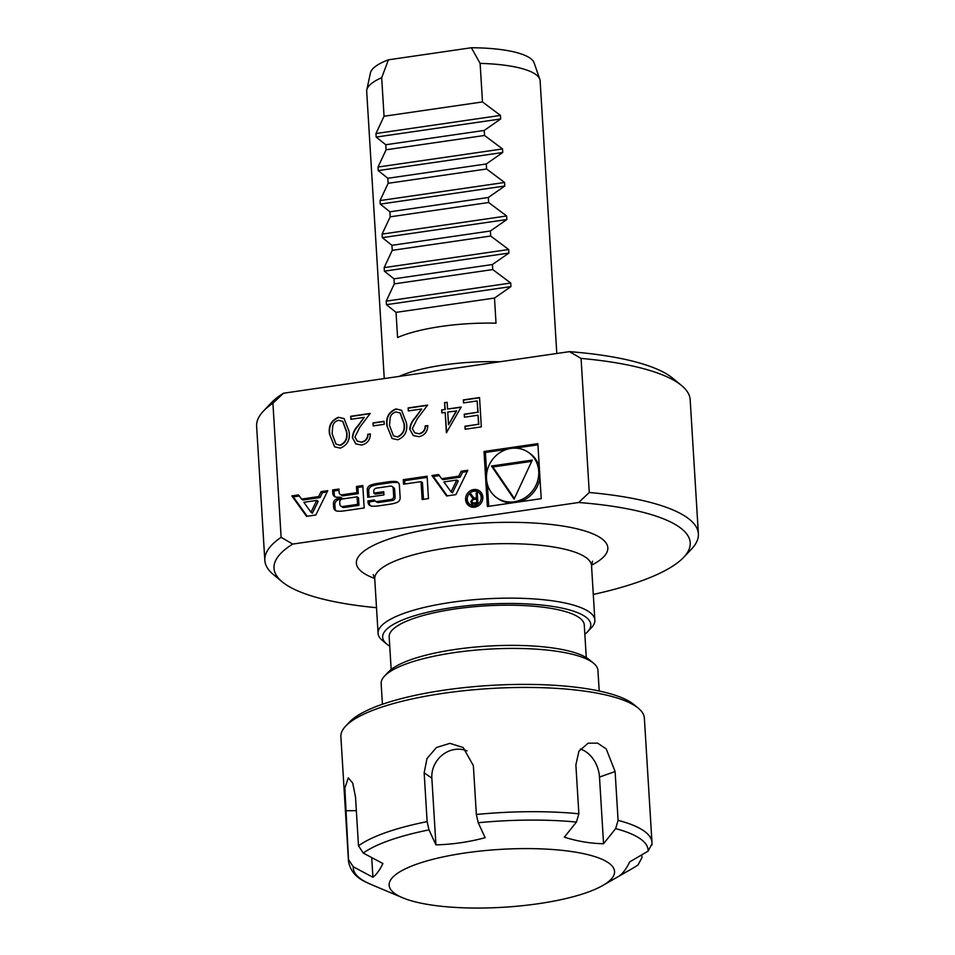 <?xml version="1.0" encoding="UTF-8"?>
<svg xmlns="http://www.w3.org/2000/svg" width="955" height="955" viewBox="0 0 955 955"><rect width="100%" height="100%" fill="white"/><g stroke="black" fill="none" stroke-linecap="round" stroke-linejoin="round"><path stroke-width="1.43" d="M461.181 407.045L446.403 432.711L445.161 412.405L441.855 412.894L441.664 409.886L444.982 409.397L444.564 402.628L447.143 402.258L447.561 409.026L461.181 407.045M395.907 408.943L401.53 410.22L406.448 422.958C407.797 431.159 404.92 436.769 397.793 439.789L392.039 438.488L386.93 425.799C385.701 417.55 388.697 411.927 395.907 408.943L401.673 410.328M361.527 442.022C365.55 441.103 367.627 438.524 367.771 434.286L370.349 433.916C370.23 439.933 367.317 443.645 361.575 445.054L355.809 443.884L352.371 437.593C352.693 433.319 354.412 429.523 357.528 426.217L364.237 417.347L350.879 419.293L350.7 416.285L370.206 413.443L359.82 427.207L354.938 436.984L357.254 441.103L361.814 442.213C365.825 441.294 367.914 438.715 368.045 434.477L367.771 434.286M484.006 451.488L487.372 506.508L541.222 498.677L537.856 443.657L484.006 451.488L485.403 452.455L486.692 473.513M281.116 537.307L292.731 544.075L578.682 502.497L589.271 492.494L581.07 358.4L569.455 351.643L283.504 393.221L272.915 403.213L281.116 537.307A217.191 55.736 176.5 0 0 264.822 560.37A217.191 55.736 176.5 0 0 273.5 574.659L282.334 581.941A208.5 53.504 176.5 0 0 376.509 607.702M306.543 516.345L315.819 514.996L327.78 490.655L321.095 491.622L318.66 496.576L301.517 499.071L298.533 494.905L291.848 495.884L306.543 516.345M337.258 511.116A32.172 29.569 -55.2 0 0 343.979 510.901L364.165 507.965L362.793 485.558L356.466 486.489L356.848 492.661L342.021 494.821A2.889 2.65 -55.2 0 1 339.132 492.434L338.918 489.032L332.591 489.951L332.806 493.365A4.524 4.166 -55.2 0 0 336.399 497.149A32.172 29.569 -55.2 0 0 340.505 497.197L340.541 497.758A32.172 29.569 -55.2 0 0 336.518 498.988A4.524 4.166 -55.2 0 0 333.438 503.739L333.653 507.332A4.524 4.166 -55.2 0 0 337.258 511.116M371.638 506.114A32.172 29.569 -55.2 0 0 378.359 505.899L390.452 504.145A32.172 29.569 -55.2 0 0 397.077 502.414A4.524 4.166 -55.2 0 0 400.157 497.662L399.393 485.307A4.524 4.166 -55.2 0 0 395.8 481.535A32.172 29.569 -55.2 0 0 389.079 481.738L376.986 483.505A32.172 29.569 -55.2 0 0 370.361 485.224A4.524 4.166 -55.2 0 0 367.281 489.975L367.735 497.269L383.922 494.917L383.731 491.706L373.859 493.138L373.751 491.336A2.889 2.65 -55.2 0 1 376.306 488.148L390.308 486.119A2.889 2.65 -55.2 0 1 393.209 488.506L393.687 496.314A2.889 2.65 -55.2 0 1 391.132 499.489L377.118 501.53A2.889 2.65 -55.2 0 1 374.408 499.954L367.95 500.886L368.045 502.33A4.524 4.166 -55.2 0 0 371.638 506.114M421.048 481.642L422.146 499.537L428.473 498.617L427.1 476.211L403.273 479.685L403.547 484.185L421.048 481.642L422.456 482.621L423.483 499.334M465.598 499.62A9.12 8.38 -55.2 0 0 469.012 505.864A9.12 8.38 -55.2 0 0 481.105 503.154A9.12 8.38 -55.2 0 0 479.422 490.87A9.12 8.38 -55.2 0 0 470.135 490.894A9.12 8.38 -55.2 0 0 465.598 499.62M438.608 474.54L431.923 475.518L446.618 495.979L455.893 494.63L467.855 470.29L461.17 471.257L458.734 476.211L441.592 478.706L438.608 474.54M338.476 417.299L344.11 418.577L349.017 431.314C350.378 439.515 347.489 445.126 340.362 448.134L334.608 446.833L329.511 434.143C328.281 425.894 331.266 420.272 338.476 417.299L344.242 418.672M384.053 421.298L384.244 424.307L373.202 425.906L373.011 422.898L384.053 421.298M418.959 433.677C422.97 432.746 425.059 430.168 425.19 425.93L427.768 425.56C427.661 431.588 424.736 435.301 419.006 436.698L413.229 435.54L409.802 429.237C410.113 424.963 411.832 421.179 414.959 417.872L421.668 408.991L408.31 410.937L408.119 407.928L427.637 405.099L417.24 418.851L412.357 428.628L414.685 432.746L419.233 433.868C423.256 432.949 425.333 430.371 425.476 426.133L425.19 425.93M479.541 397.543L481.332 426.885L465.133 429.237L464.954 426.228L478.574 424.247L478.013 415.222L464.405 417.204L464.214 414.195L477.834 412.214L477.142 400.933L463.521 402.915L463.342 399.906L479.541 397.543M599.203 691.014L597.937 670.386A108.595 27.862 176.5 0 0 593.592 663.236A108.595 27.862 176.5 0 0 487.85 649.197A108.595 27.862 176.5 0 0 384.59 676.021A108.595 27.862 176.5 0 0 381.152 683.637L382.418 704.265M556.801 353.481L540.124 80.853A86.869 22.299 176.5 0 0 539.802 79.289A86.869 22.299 176.5 0 0 480.126 63.388L482.49 101.934L500.468 115.412L500.695 118.969L376.175 137.078L375.96 133.521L384.041 116.247L381.69 77.701A86.869 22.299 176.5 0 0 366.815 89.866A86.869 22.299 176.5 0 0 366.696 91.465L384.256 378.562M381.69 77.701L388.399 59.819A82.214 21.094 176.5 0 0 370.433 72.902L366.815 89.866M539.802 79.289L534.143 62.887A82.214 21.094 176.5 0 0 471.364 47.75L480.126 63.388M499.68 361.79A86.869 22.299 176.5 0 0 399.178 376.401M510.722 283.038L386.214 301.135L386.429 304.693L396.038 312.369L397.578 337.509A86.869 22.299 176.5 0 1 496.027 323.196L494.487 298.056L510.937 286.596L510.722 283.038L492.744 269.561L492.434 264.523L508.896 253.063L508.669 249.518L490.691 236.028L490.381 231.003L506.842 219.543L506.627 215.985L488.638 202.508L488.327 197.482L504.789 186.022L504.574 182.465L486.584 168.987L486.286 163.962L502.736 152.502L502.521 148.944L484.543 135.467L484.233 130.429L500.695 118.969M386.214 301.135L394.296 283.874L393.985 278.836L384.376 271.172L384.161 267.615L392.242 250.341L391.944 245.316L382.322 237.652L382.107 234.094L390.201 216.821L389.891 211.795L380.281 204.119L380.054 200.574L388.148 183.3L387.837 178.275L378.228 170.599L378.013 167.041L386.095 149.78L385.784 144.742L376.175 137.078M388.399 59.819L471.364 47.75M283.504 393.221A208.5 53.504 176.5 0 0 271.375 402.724L263.496 411.032A217.191 55.736 176.5 0 0 256.62 426.276L264.822 560.37M593.294 594.452A208.5 53.504 176.5 0 0 683.625 557.398L691.504 549.089A217.191 55.736 176.5 0 0 698.38 533.845L690.178 399.751A217.191 55.736 176.5 0 0 681.5 385.462L672.666 378.18A208.5 53.504 176.5 0 0 569.455 351.643M272.915 403.213A217.191 55.736 176.5 0 0 263.496 411.032M681.5 385.462A217.191 55.736 176.5 0 0 581.07 358.4M698.38 533.845A217.191 55.736 176.5 0 0 589.271 492.494M292.731 544.075A208.5 53.504 176.5 0 0 282.334 581.941M683.625 557.398A208.5 53.504 176.5 0 0 578.682 502.497M584.842 634.239A104.25 26.752 176.5 0 0 587.48 631.876L591.42 627.722A108.595 27.862 176.5 0 0 594.858 620.093A108.595 27.862 176.5 0 0 484.77 598.916A108.595 27.862 176.5 0 0 378.085 633.356A108.595 27.862 176.5 0 0 382.418 640.507L386.835 644.148A104.25 26.752 176.5 0 0 389.747 646.177M587.48 631.876A104.25 26.752 176.5 0 0 485.092 604.217A104.25 26.752 176.5 0 0 386.835 644.148M586.275 657.565L584.281 624.952A97.732 25.081 176.5 0 0 485.2 605.888A97.732 25.081 176.5 0 0 389.174 636.889L391.168 669.491M593.592 663.236L589.175 659.595A104.25 26.752 176.5 0 0 487.659 646.117A104.25 26.752 176.5 0 0 388.53 671.866L384.59 676.021M492.744 269.561L394.296 283.874M492.434 264.523L393.985 278.836M490.691 236.028L392.242 250.341M490.381 231.003L391.944 245.316M488.638 202.508L390.201 216.821M488.327 197.482L389.891 211.795M486.584 168.987L388.148 183.3M486.286 163.962L387.837 178.275M484.543 135.467L386.095 149.78M484.233 130.429L385.784 144.742M482.49 101.934L384.041 116.247M494.487 298.056L396.038 312.369M651.967 843.862L648.087 851.156L629.727 861.888C626.516 868.441 623.185 873.013 619.735 875.616L632.64 868.358A147.691 37.902 176.5 0 0 638.083 864.872L641.963 857.59L641.796 854.832M615.641 828.63L618.088 820.357A152.036 39.012 -3.5 0 1 651.979 842.429L644.374 718.184A152.036 39.012 176.5 0 0 638.298 708.18A152.036 39.012 176.5 0 0 636.197 706.593A152.036 39.012 176.5 0 0 486.775 688.746A152.036 39.012 176.5 0 0 345.698 726.075A152.036 39.012 176.5 0 0 340.887 736.747L348.48 860.992A152.036 39.012 -3.5 0 1 348.503 859.56L353.266 866.782L372.916 877.263C376.377 874.673 379.708 870.101 382.919 863.547L363.258 853.066L358.495 845.832A152.036 39.012 -3.5 0 1 427.136 821.634L429.01 829.883L435.934 844.853C452.36 844.459 468.762 842.071 485.152 837.702L478.228 822.733L476.354 814.484A152.036 39.012 -3.5 0 1 578.861 813.791L576.414 822.064L564.333 837.165C577.536 841.331 590.608 843.516 603.56 843.731L615.641 828.63A147.691 37.902 176.5 0 1 648.087 851.156M395.215 893.832A112.941 28.984 176.5 0 0 402.568 897.748A112.941 28.984 176.5 0 0 503.631 907.25A112.941 28.984 176.5 0 0 602.772 885.5A112.941 28.984 176.5 0 0 509.29 848.935A112.941 28.984 176.5 0 0 395.215 893.832M348.503 859.56L344.862 788.09L348.288 777.836L352.729 783.148L355.511 797.019L358.495 845.832M427.136 821.634L424.151 772.822L427.004 758.533L436.459 747.49L449.936 743.348L463.199 747.538L473.37 765.659L476.354 814.484M578.861 813.791L575.877 764.979L578.885 751.239L588.101 743.229L597.567 743.109L606.246 748.947L615.104 771.545L618.088 820.357M345.698 726.075L349.637 721.92A147.691 37.902 -3.5 0 1 486.68 685.666A147.691 37.902 -3.5 0 1 631.84 702.999A147.691 37.902 -3.5 0 1 633.881 704.539L638.298 708.18M371.71 857.578L372.916 877.263M467.019 750.857A26.06 23.959 -55.2 0 0 431.851 778.17L435.934 844.853M603.56 843.731L599.489 777.048A26.06 18.73 70.6 0 0 580.306 749.078M537.928 444.827L515.139 448.134M506.866 449.339L485.403 452.455M496.851 497.794A27.659 25.415 -55.2 0 0 533.499 489.569A27.659 25.415 -55.2 0 0 528.378 452.36A27.659 25.415 -55.2 0 0 500.229 452.419A27.659 25.415 -55.2 0 0 486.501 478.873A27.659 25.415 -55.2 0 0 496.851 497.794L498.247 498.773A27.659 25.415 -55.2 0 0 511.498 502.999M519.771 501.793A27.659 25.415 -55.2 0 0 539.945 477.619M539.288 467.043A27.659 25.415 -55.2 0 0 529.786 453.339L528.378 452.36M487.348 484.089L488.697 506.317M532.281 460.083L491.479 466.016L514.088 499.143L532.281 460.083M531.684 461.349L492.887 466.983L514.387 498.498M492.887 466.983L491.479 466.016M310.972 512.226L303.845 502.294L316.774 500.42L310.972 512.226L312.381 513.193L318.182 501.387L316.774 500.42M299.297 495.979L293.257 496.851L307.188 516.249M293.257 496.851L291.848 495.884M327.159 491.921L322.504 492.601L320.068 497.555L302.926 500.038L301.517 499.071M320.068 497.555L318.66 496.576M322.504 492.601L321.095 491.622M340.541 497.758L341.95 498.725A32.172 29.569 -55.2 0 0 337.927 499.966A4.524 4.166 -55.2 0 0 334.847 504.706L335.062 508.311A4.524 4.166 -55.2 0 0 336.112 510.841M338.989 490.202L333.999 490.93L334.214 494.344A4.524 4.166 -55.2 0 0 335.253 496.875M333.999 490.93L332.591 489.951M340.207 494.404L341.615 495.382A2.889 2.65 -55.2 0 0 343.43 495.788L342.021 494.821M362.864 486.728L357.874 487.456L358.256 493.639L343.43 495.788M358.256 493.639L356.848 492.661M357.874 487.456L356.466 486.489M358.973 505.35L358.507 497.83L357.11 496.851L342.284 498.999A2.889 2.65 -55.2 0 0 339.729 502.187L339.849 504.133A2.889 2.65 -55.2 0 0 342.738 506.52L357.564 504.371L358.973 505.35L344.146 507.499L342.738 506.52M340.923 506.114L342.332 507.093A2.889 2.65 -55.2 0 0 344.146 507.499M357.11 496.851L357.564 504.371M375.184 501.017L369.358 501.864L369.442 503.309A4.524 4.166 -55.2 0 0 370.492 505.84M369.358 501.864L367.95 500.886M375.303 501.112L376.712 502.091A2.889 2.65 -55.2 0 0 378.526 502.497L377.118 501.53M392.123 486.525L393.532 487.504A2.889 2.65 -55.2 0 1 394.618 489.473L395.095 497.28A2.889 2.65 -55.2 0 1 392.541 500.468L378.526 502.497M383.803 492.876L375.267 494.117L373.859 493.138M398.354 482.776A4.524 4.166 -55.2 0 0 397.208 482.502A32.172 29.569 -55.2 0 0 390.488 482.717L378.395 484.471A32.172 29.569 -55.2 0 0 371.77 486.202A4.524 4.166 -55.2 0 0 368.69 490.954L369.06 497.077M427.171 477.381L404.669 480.651L404.884 483.994M404.669 480.651L403.273 479.685M470.003 504.431A7.389 6.792 -55.2 0 0 479.792 502.235A7.389 6.792 -55.2 0 0 478.431 492.303A7.389 6.792 -55.2 0 0 470.911 492.314A7.389 6.792 -55.2 0 0 467.246 499.381A7.389 6.792 -55.2 0 0 470.003 504.431L471.412 505.41A7.389 6.792 -55.2 0 0 479.052 505.314M482.418 500.468A7.389 6.792 -55.2 0 0 479.828 493.281L478.431 492.303M467.425 497.245A9.12 8.38 -55.2 0 0 467.007 500.599A9.12 8.38 -55.2 0 0 469.741 506.305M480.09 491.407A9.12 8.38 -55.2 0 0 470.791 492.398M470.767 501.709L471.842 503.965L477.918 503.655L477.261 492.899L476.163 493.055L476.461 497.806L475.065 498.009L473.668 497.794L470.851 493.831L469.597 494.01L473.047 498.379L470.767 501.709L472.63 504.276M472.63 498.188L474.325 499.393M472.188 501.948L472.164 502.688M471.531 494.905L473.728 498.952M471.006 494.988L469.597 494.01M477.619 498.82L475.065 498.009M476.473 498.988L473.668 497.794M477.607 498.606L476.461 497.806M477.321 493.854L476.163 493.055M476.748 502.557L473.895 502.975A1.803 1.659 124.8 0 1 472.152 500.862A1.803 1.659 124.8 0 1 473.68 499.489L476.533 499.071L476.748 502.557L477.906 503.357M477.918 503.572L475.304 503.954A1.803 1.659 124.8 0 1 474.169 503.691L472.761 502.712M477.691 499.871L476.533 499.071M467.234 471.555L462.578 472.236L460.143 477.178L443.001 479.673L441.592 478.706M460.143 477.178L458.734 476.211M462.578 472.236L461.17 471.257M439.372 475.614L433.319 476.485L447.262 495.884M433.319 476.485L431.923 475.518M451.046 491.861L443.908 481.929L456.848 480.055L451.046 491.861L452.455 492.828L458.257 481.022L456.848 480.055M334.751 446.928L329.511 434.143M329.785 434.346C328.556 426.085 331.552 420.475 338.762 417.49M336.184 444.242L340.374 445.34C345.806 442.762 347.918 438.273 346.725 431.887L342.833 421.43M340.087 445.137C345.519 442.559 347.632 438.082 346.438 431.696L342.69 421.334L338.571 420.319C335.492 421.06 333.534 423.041 332.722 426.252L332.089 433.785L336.041 444.147L340.374 445.34M368.045 434.477L370.349 434.143M355.952 443.98L352.371 437.593M352.658 437.784C352.968 433.51 354.687 429.726 357.815 426.408L364.237 417.347M351.154 419.245L350.7 416.285M350.974 416.476L370.003 413.706M357.397 441.198L361.814 442.213M373.465 425.87L373.011 422.898M373.298 423.089L384.077 421.525M392.183 438.584L386.93 425.799M387.217 425.99C385.987 417.741 388.971 412.118 396.182 409.146M393.603 435.898L397.793 436.984C403.225 434.406 405.338 429.929 404.144 423.543L400.252 413.085M397.519 436.793C402.95 434.215 405.063 429.726 403.87 423.351L400.109 412.99L396.003 411.975C392.911 412.715 390.965 414.685 390.141 417.896L389.509 425.429L393.46 435.802L397.793 436.984M425.476 426.133L427.78 425.799M413.372 435.635L409.802 429.237M410.077 429.44C410.399 425.166 412.118 421.37 415.234 418.063L421.668 408.991M408.573 410.901L408.119 407.928M408.406 408.119L427.434 405.362M414.828 432.842L419.233 433.868M446.677 432.675L445.161 412.405M442.117 412.846L441.664 409.886M441.95 410.077L444.982 409.397M445.257 409.6L444.564 402.628M444.851 402.831L447.155 402.485M461.038 407.308L447.561 409.026M448.516 424.76L456.574 410.984L447.74 412.035L448.516 424.76L456.299 410.793M465.407 429.201L464.954 426.228M465.228 426.419L478.574 424.247M478.849 424.438L478.013 415.222M464.667 417.156L464.214 414.195M464.5 414.386L477.834 412.214M478.121 412.405L477.142 400.933M463.796 402.867L463.342 399.906M463.617 400.097L479.553 397.781M591.515 565.205A125.965 32.327 176.5 0 0 561.671 525.871A125.965 32.327 176.5 0 0 399.536 535.779A125.965 32.327 176.5 0 0 374.718 578.467M592.506 561.194L591.527 565.623A108.595 27.862 176.5 0 0 481.439 544.434A108.595 27.862 176.5 0 0 374.742 578.885L373.238 574.6M510.937 286.596L386.429 304.693M508.896 253.063L384.376 271.172M508.669 249.518L384.161 267.615M506.842 219.543L382.322 237.652M506.627 215.985L382.107 234.094M504.789 186.022L380.281 204.119M504.574 182.465L380.054 200.574M502.736 152.502L378.228 170.599M502.521 148.944L378.013 167.041M500.468 115.412L375.96 133.521M576.414 822.064A147.691 37.902 176.5 0 0 478.228 822.733M429.01 829.883A147.691 37.902 176.5 0 0 363.258 853.066M353.266 866.782A147.691 37.902 176.5 0 0 361.217 879.245A147.691 37.902 176.5 0 0 370.838 884.366L366.266 882.265C355.952 877.669 350.031 870.578 348.48 860.992M356.346 810.664L345.519 810.735M431.851 778.17L424.151 772.822M599.489 777.048L615.104 771.545M335.062 508.311L333.653 507.332M334.847 504.706L333.438 503.739M337.927 499.966L336.518 498.988M334.214 494.344L332.806 493.365M369.442 503.309L368.045 502.33M392.541 500.468L391.132 499.489M395.095 497.28L393.687 496.314M394.618 489.473L393.209 488.506M368.69 490.954L367.281 489.975M371.77 486.202L370.361 485.224M378.395 484.471L376.986 483.505M390.488 482.717L389.079 481.738M397.208 482.502L395.8 481.535M472.725 497.71L471.316 496.731M475.304 503.954L473.895 502.975M374.742 578.885L378.085 633.356M591.527 565.623L594.858 620.093M651.955 845.008L651.979 842.429M602.772 885.5L632.64 868.358M402.568 897.748L370.838 884.366M342.117 498.212L340.72 497.233"/></g></svg>
